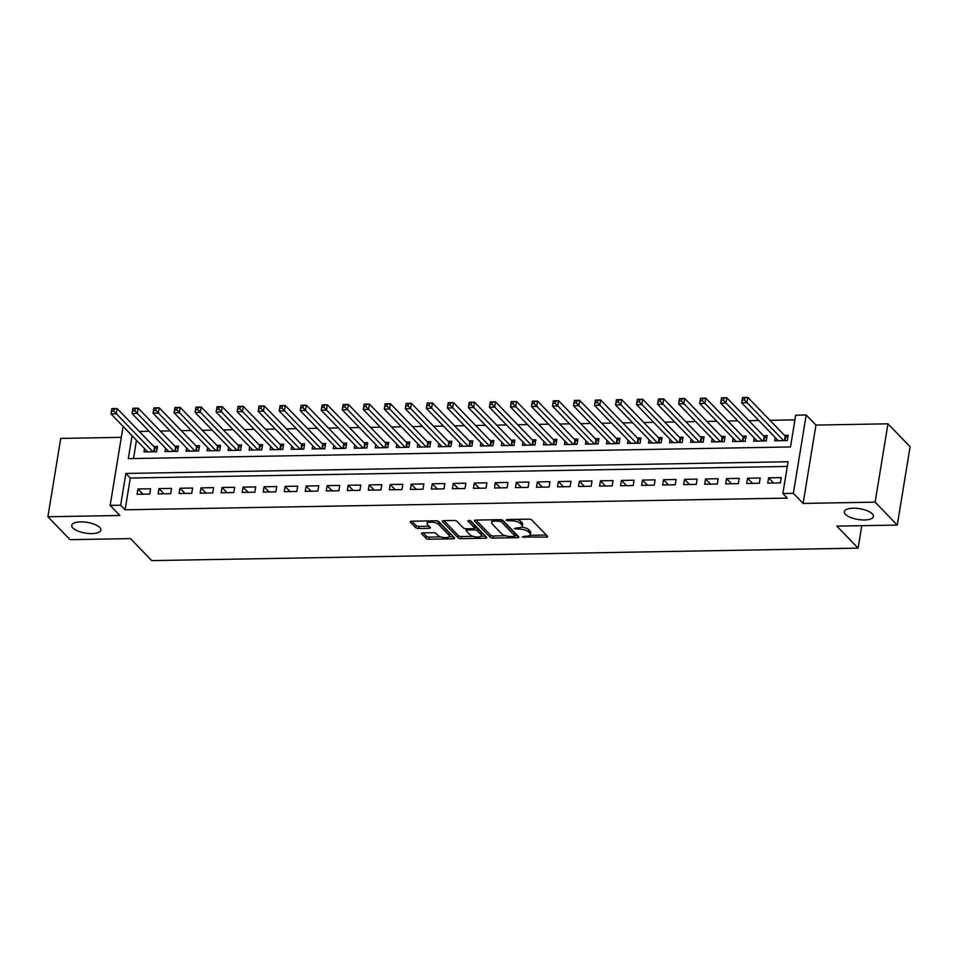 <?xml version="1.0" encoding="UTF-8"?>
<svg xmlns="http://www.w3.org/2000/svg" width="958" height="958" viewBox="0 0 958 958"><rect width="100%" height="100%" fill="white"/><g stroke="black" fill="none" stroke-linecap="round" stroke-linejoin="round"><path stroke-width="1.44" d="M522.278 536.935L546.252 537.151A2.263 0.838 -170.7 0 0 547.629 536.612A2.263 0.838 -170.7 0 0 547.449 536.217L531.798 520.014A2.263 0.838 -170.7 0 0 528.864 519.152L506.938 519.535L506.111 520.194L508.159 520.805L510.997 520.745A7.245 2.67 -170.7 0 1 520.386 523.511L521.691 524.864A7.245 2.67 -170.7 0 1 522.242 526.146A7.245 2.67 -170.7 0 1 517.871 527.858L514.195 528.565L519.08 529.115A7.245 2.67 -170.7 0 1 528.469 531.882L529.774 533.235A7.245 2.67 -170.7 0 1 530.325 534.516A7.245 2.67 -170.7 0 1 525.954 536.229L522.278 536.935M99.752 527.487A14.765 5.437 -170.7 0 0 83.837 521.966A14.765 5.437 -170.7 0 0 71.73 525.343A14.765 5.437 -170.7 0 0 72.844 527.966A14.765 5.437 -170.7 0 0 88.759 533.498A14.765 5.437 -170.7 0 0 100.877 530.109A14.765 5.437 -170.7 0 0 99.752 527.487M872.319 513.847A14.765 5.437 -170.7 0 0 856.404 508.315A14.765 5.437 -170.7 0 0 844.297 511.704A14.765 5.437 -170.7 0 0 845.411 514.326A14.765 5.437 -170.7 0 0 861.326 519.859A14.765 5.437 -170.7 0 0 873.445 516.47A14.765 5.437 -170.7 0 0 872.319 513.847M422.813 532.876A2.263 0.838 -170.7 0 0 421.448 533.414A2.263 0.838 -170.7 0 0 421.628 533.81L426.011 538.36A2.263 0.838 -170.7 0 0 428.945 539.222L453.302 538.791A2.263 0.838 -170.7 0 0 454.667 538.252A2.263 0.838 -170.7 0 0 454.487 537.857L438.836 521.655A2.263 0.838 -170.7 0 0 435.902 520.793L411.557 521.224A2.263 0.838 -170.7 0 0 410.192 521.763A2.263 0.838 -170.7 0 0 410.359 522.158L415.664 527.654A2.263 0.838 -170.7 0 0 418.598 528.517L429.016 528.325A2.263 0.838 -170.7 0 0 430.393 527.798A2.263 0.838 -170.7 0 0 430.214 527.391L427.591 524.673A6.059 2.227 -170.7 0 1 427.124 523.595A6.059 2.227 -170.7 0 1 432.094 522.206A6.059 2.227 -170.7 0 1 438.62 524.481L448.931 535.139A6.059 2.227 -170.7 0 1 449.386 536.217A6.059 2.227 -170.7 0 1 444.416 537.606A6.059 2.227 -170.7 0 1 437.89 535.33L436.177 533.558A2.263 0.838 -170.7 0 0 433.244 532.696L422.813 532.876M787.308 466.438L130.3 478.042L125.103 509.8L120.672 505.213L110.158 505.393L122.983 427.064L123.702 427.052M897.275 525.068L875.121 502.148L887.958 423.807L910.1 446.727L897.275 525.068L836.837 526.134L858.093 548.132L151.747 560.61L130.48 538.6L70.042 539.665L47.9 516.757L119.906 515.476L110.158 505.393M887.958 423.807L815.953 425.077L803.127 503.417L875.121 502.148M803.127 503.417L793.38 493.334L782.866 493.514L788.075 461.756L125.869 473.456L120.672 505.213M125.103 509.8L787.296 498.1L782.866 493.514M490.185 537.222A2.263 0.838 -170.7 0 0 493.119 538.085L517.476 537.654A2.263 0.838 -170.7 0 0 518.841 537.127A2.263 0.838 -170.7 0 0 518.661 536.72L503.01 520.529A2.263 0.838 -170.7 0 0 500.076 519.667L475.731 520.086A2.263 0.838 -170.7 0 0 474.366 520.625A2.263 0.838 -170.7 0 0 474.533 521.032L490.185 537.222L490.532 535.103A2.263 0.838 -170.7 0 0 493.466 535.977L505.596 535.761M485.383 538.228L461.038 538.659A2.263 0.838 -170.7 0 1 458.104 537.797L442.452 521.595A2.263 0.838 -170.7 0 1 442.285 521.188A2.263 0.838 -170.7 0 1 443.65 520.661L454.068 520.469A2.263 0.838 -170.7 0 1 457.002 521.344L463.349 527.906A2.263 0.838 -170.7 0 0 466.283 528.768L473.192 528.648A2.263 0.838 -170.7 0 0 474.557 528.109A2.263 0.838 -170.7 0 0 474.39 527.714L467.779 520.877L470.665 520.817L486.58 537.294A2.263 0.838 -170.7 0 1 486.748 537.689A2.263 0.838 -170.7 0 1 485.383 538.228L485.694 536.372M121.295 437.351L60.725 438.417L47.9 516.757M144.55 448.619L143.999 451.936L156.621 451.709L157.483 446.416L153.807 446.488M165.566 448.248L165.027 451.565L177.637 451.338L178.511 446.045L174.823 446.117M186.594 447.877L186.044 451.194L198.665 450.967L199.527 445.674L195.851 445.745M207.611 447.506L207.072 450.823L219.681 450.595L220.556 445.302L216.867 445.374M228.639 447.135L228.1 450.452L240.709 450.224L241.572 444.931L237.895 445.003M249.655 446.763L249.116 450.08L261.726 449.853L262.6 444.56L258.911 444.632M270.683 446.392L270.144 449.709L282.754 449.482L283.616 444.189L279.94 444.261M291.699 446.021L291.16 449.338L303.77 449.11L304.644 443.817L300.968 443.889M312.727 445.65L312.188 448.967L324.798 448.739L325.66 443.446L321.984 443.518M333.743 445.278L333.204 448.595L345.814 448.368L346.688 443.075L343.012 443.147M354.771 444.907L354.232 448.224L366.842 447.997L367.704 442.704L364.028 442.776M375.787 444.536L375.249 447.853L387.858 447.626L388.732 442.333L385.056 442.404M396.816 444.165L396.277 447.482L408.886 447.254L409.749 441.961L406.072 442.033M417.832 443.794L417.293 447.111L429.902 446.883L430.777 441.59L427.1 441.662M438.86 443.422L438.321 446.739L450.931 446.512L451.793 441.219L448.116 441.291M459.876 443.051L459.337 446.368L471.947 446.141L472.821 440.848L469.145 440.919M480.904 442.68L480.365 445.997L492.975 445.769L493.837 440.476L490.161 440.548M501.92 442.309L501.381 445.626L513.991 445.398L514.865 440.105L511.189 440.177M522.948 441.937L522.409 445.254L535.019 445.027L535.881 439.734L532.205 439.806M543.964 441.566L543.426 444.883L556.035 444.656L556.909 439.363L553.233 439.435M564.992 441.195L564.454 444.512L577.063 444.284L577.925 438.992L574.249 439.063M586.009 440.824L585.47 444.141L598.079 443.913L598.954 438.62L595.277 438.692M607.037 440.452L606.498 443.77L619.107 443.542L619.97 438.249L616.293 438.321M628.053 440.081L627.514 443.398L640.136 443.171L640.998 437.878L637.321 437.95M649.081 439.71L648.542 443.027L661.152 442.8L662.014 437.507L658.338 437.578M670.109 439.339L669.558 442.656L682.18 442.428L683.042 437.135L679.366 437.207M691.125 438.968L690.586 442.285L703.196 442.057L704.058 436.764L700.382 436.836M712.153 438.596L711.602 441.913L724.224 441.686L725.086 436.393L721.41 436.465M733.169 438.225L732.63 441.542L745.24 441.315L746.102 436.022L742.426 436.094M754.197 437.854L753.647 441.171L766.268 440.943L767.13 435.651L763.454 435.722M767.741 483.143L780.351 482.916L781.213 477.623L768.603 477.85L767.741 483.143M746.713 483.515L759.335 483.287L760.197 477.994L747.587 478.222L746.713 483.515M725.697 483.886L738.307 483.658L739.169 478.365L726.559 478.593L725.697 483.886M704.669 484.257L717.291 484.029L718.153 478.737L705.543 478.964L704.669 484.257M683.653 484.628L696.262 484.401L697.125 479.108L684.515 479.335L683.653 484.628M662.625 484.999L675.234 484.772L676.109 479.479L663.499 479.707L662.625 484.999M641.609 485.371L654.218 485.143L655.08 479.85L642.471 480.078L641.609 485.371M620.58 485.742L633.19 485.514L634.064 480.221L621.455 480.449L620.58 485.742M599.564 486.113L612.174 485.886L613.036 480.593L600.427 480.82L599.564 486.113M578.536 486.484L591.146 486.257L592.02 480.964L579.41 481.191L578.536 486.484M557.52 486.856L570.13 486.628L570.992 481.335L558.382 481.563L557.52 486.856M536.492 487.227L549.102 486.999L549.976 481.706L537.354 481.934L536.492 487.227M515.476 487.598L528.086 487.371L528.948 482.078L516.338 482.305L515.476 487.598M494.448 487.969L507.057 487.742L507.932 482.449L495.31 482.676L494.448 487.969M473.432 488.341L486.041 488.113L486.904 482.82L474.294 483.048L473.432 488.341M452.404 488.712L465.013 488.484L465.887 483.191L453.266 483.419L452.404 488.712M431.387 489.083L443.997 488.855L444.859 483.562L432.25 483.79L431.387 489.083M410.359 489.454L422.969 489.227L423.843 483.934L411.221 484.161L410.359 489.454M389.343 489.825L401.953 489.598L402.815 484.305L390.205 484.532L389.343 489.825M368.315 490.197L380.925 489.969L381.799 484.676L369.177 484.904L368.315 490.197M347.299 490.568L359.909 490.34L360.771 485.047L348.161 485.275L347.299 490.568M326.271 490.939L338.881 490.712L339.755 485.419L327.133 485.646L326.271 490.939M305.243 491.31L317.864 491.083L318.727 485.79L306.117 486.017L305.243 491.31M284.227 491.682L296.836 491.454L297.71 486.161L285.089 486.389L284.227 491.682M263.199 492.053L275.82 491.825L276.682 486.532L264.073 486.76L263.199 492.053M242.182 492.424L254.792 492.196L255.666 486.904L243.045 487.131L242.182 492.424M221.154 492.795L233.776 492.568L234.638 487.275L222.028 487.502L221.154 492.795M200.138 493.166L212.748 492.939L213.622 487.646L201 487.873L200.138 493.166M179.11 493.538L191.732 493.31L192.594 488.017L179.984 488.245L179.11 493.538M158.094 493.909L170.704 493.681L171.578 488.388L158.956 488.616L158.094 493.909M150.55 488.76L137.94 488.987L137.066 494.28L149.688 494.053L150.55 488.76M794.936 419.855L769.933 420.299M758.796 420.49L748.905 420.67M737.768 420.861L727.888 421.041M716.752 421.233L706.86 421.412M695.724 421.604L685.844 421.783M674.707 421.975L664.816 422.155M653.679 422.346L643.8 422.526M632.663 422.718L622.772 422.897M611.635 423.089L601.756 423.268M590.619 423.46L580.728 423.64M569.591 423.831L559.712 424.011M548.575 424.202L538.683 424.382M527.547 424.574L517.667 424.753M506.531 424.945L496.639 425.124M485.502 425.316L475.623 425.496M464.486 425.687L454.595 425.867M443.458 426.059L433.579 426.238M422.442 426.43L412.551 426.609M401.414 426.801L391.535 426.981M380.398 427.172L370.506 427.352M359.37 427.543L349.49 427.723M338.354 427.915L328.462 428.094M317.326 428.286L307.446 428.466M296.309 428.657L286.418 428.837M275.281 429.028L265.402 429.208M254.265 429.4L244.374 429.579M233.237 429.771L223.358 429.95M212.221 430.142L202.33 430.322M191.193 430.513L181.313 430.693M170.177 430.884L160.285 431.064M149.149 431.256L139.269 431.435M136.479 440.273L133.485 458.547M775.214 437.483L774.675 440.8L787.284 440.572L788.147 435.279L784.47 435.351M858.093 548.132L861.769 525.691M132.048 435.698L128.3 458.631L790.494 446.943L795.691 415.185L806.205 414.994L793.38 493.334M815.953 425.077L806.205 414.994M130.3 478.042L125.869 473.456M768.603 477.85L773.621 483.036M747.587 478.222L752.593 483.407M726.559 478.593L731.577 483.778M705.543 478.964L710.549 484.149M684.515 479.335L689.532 484.52M663.499 479.707L668.504 484.892M642.471 480.078L647.488 485.263M621.455 480.449L626.46 485.634M600.427 480.82L605.444 486.005M579.41 481.191L584.416 486.377M558.382 481.563L563.4 486.748M537.354 481.934L542.372 487.119M516.338 482.305L521.356 487.49M495.31 482.676L500.327 487.861M474.294 483.048L479.311 488.233M453.266 483.419L458.283 488.604M432.25 483.79L437.267 488.975M411.221 484.161L416.239 489.346M390.205 484.532L395.223 489.718M369.177 484.904L374.195 490.089M348.161 485.275L353.179 490.46M327.133 485.646L332.151 490.831M306.117 486.017L311.134 491.203M285.089 486.389L290.106 491.574M264.073 486.76L269.09 491.945M243.045 487.131L248.062 492.316M222.028 487.502L227.046 492.687M201 487.873L206.018 493.059M179.984 488.245L185.002 493.43M158.956 488.616L163.974 493.801M137.94 488.987L142.958 494.172M530.325 534.516L530.672 532.397A7.245 2.67 -170.7 0 0 530.121 531.115L529.774 533.235M521.487 527.092A7.245 2.67 -170.7 0 1 528.816 529.762L530.121 531.115M522.242 526.146L522.589 524.038A7.245 2.67 -170.7 0 0 522.038 522.745L521.691 524.864M516.733 519.368A7.245 2.67 -170.7 0 1 520.733 521.391L522.038 522.745M529.774 535.33L546.311 535.043M476.018 520.086L490.532 535.103M515.021 535.594L517.536 535.546M513.979 536.444L514.817 535.785L501.082 521.571L496.04 521.02A7.245 2.67 -170.7 0 0 491.67 522.721A7.245 2.67 -170.7 0 0 492.22 524.014L501.609 533.726A7.245 2.67 -170.7 0 0 510.997 536.492L513.979 536.444M515.081 534.181L514.817 535.785M501.896 519.931L515.164 533.666M492.568 519.799A7.245 2.67 -170.7 0 0 492.017 520.601L491.67 522.721M485.443 536.109L481.084 536.193M472.989 536.336L461.385 536.54L461.038 538.659M443.937 520.649L458.451 535.678A2.263 0.838 -170.7 0 0 461.385 536.54M474.557 528.109L474.905 526.002A2.263 0.838 -170.7 0 0 474.737 525.595L469.659 520.338M469.935 534.72A6.059 2.227 -170.7 0 0 476.461 536.995A6.059 2.227 -170.7 0 0 481.431 535.606A6.059 2.227 -170.7 0 0 480.976 534.528L477.347 530.768A2.263 0.838 -170.7 0 0 474.414 529.906L467.492 530.025A2.263 0.838 -170.7 0 0 466.127 530.564A2.263 0.838 -170.7 0 0 466.306 530.971L469.935 534.72M481.431 535.606L481.778 533.486A6.059 2.227 -170.7 0 0 481.323 532.409L480.976 534.528M474.605 527.798L474.761 527.786A2.263 0.838 -170.7 0 1 477.695 528.648L481.323 532.409M449.386 536.217L449.733 534.097A6.059 2.227 -170.7 0 0 449.278 533.019L448.931 535.139M436.07 520.793A6.059 2.227 -170.7 0 1 438.968 522.361L449.278 533.019M427.771 520.936A6.059 2.227 -170.7 0 0 427.472 521.475L427.124 523.595M411.844 521.224L416.011 525.535A2.263 0.838 -170.7 0 0 418.945 526.397L429.076 526.217M423.113 532.876L426.358 536.24A2.263 0.838 -170.7 0 0 429.292 537.103L440.8 536.899M449.086 536.755L453.362 536.684M742.366 399.977L744.462 399.941L744.809 397.821L742.713 397.857L741.672 402.779L742.546 397.486L747.803 397.39L746.929 402.695L741.672 402.779L778.351 440.728M787.787 437.531L785.668 436.417A2.311 0.85 9.3 0 1 785.177 436.082L747.803 397.39L744.809 397.821M783.608 440.644L744.462 399.941M721.338 400.348L723.446 400.312L723.793 398.193L721.685 398.229L720.655 403.15L721.518 397.857L726.775 397.762L725.913 403.055L720.655 403.15L757.323 441.099M766.759 437.902L764.64 436.788A2.311 0.85 9.3 0 1 764.161 436.453L726.775 397.762L723.793 398.193M762.58 441.015L723.446 400.312M700.322 400.719L702.418 400.684L702.765 398.564L700.669 398.6L699.627 403.522L700.502 398.229L705.759 398.133L704.884 403.426L699.627 403.522L736.307 441.47M745.743 438.273L743.624 437.159A2.311 0.85 9.3 0 1 743.133 436.824L705.759 398.133L702.765 398.564M741.564 441.387L702.418 400.684M679.294 401.091L681.401 401.055L681.749 398.935L679.641 398.971L678.611 403.893L679.473 398.6L684.731 398.504L683.868 403.797L678.611 403.893L715.279 441.842M724.715 438.644L722.595 437.531A2.311 0.85 9.3 0 1 722.116 437.195L684.731 398.504L681.749 398.935M720.536 441.758L681.401 401.055M658.278 401.462L660.373 401.426L660.721 399.306L658.625 399.342L657.583 404.264L658.457 398.971L663.714 398.875L662.84 404.168L657.583 404.264L694.263 442.213M703.699 439.015L701.579 437.902A2.311 0.85 9.3 0 1 701.088 437.566L663.714 398.875L660.721 399.306M699.52 442.129L660.373 401.426M637.25 401.833L639.357 401.797L639.705 399.678L637.597 399.714L636.567 404.635L637.429 399.342L642.686 399.246L641.824 404.539L636.567 404.635L673.235 442.584M682.671 439.387L680.551 438.273A2.311 0.85 9.3 0 1 680.072 437.938L642.686 399.246L639.705 399.678M678.492 442.5L639.357 401.797M616.234 402.204L618.329 402.168L618.676 400.049L616.569 400.085L615.539 405.006L616.413 399.714L621.67 399.618L620.796 404.911L615.539 405.006L652.218 442.955M661.655 439.758L659.535 438.644A2.311 0.85 9.3 0 1 659.044 438.309L621.67 399.618L618.676 400.049M657.475 442.871L618.329 402.168M595.205 402.576L597.313 402.54L597.66 400.42L595.553 400.456L594.523 405.378L595.385 400.085L600.642 399.989L599.78 405.282L594.523 405.378L631.19 443.326M640.627 440.129L638.507 439.015A2.311 0.85 9.3 0 1 638.028 438.68L600.642 399.989L597.66 400.42M636.447 443.243L597.313 402.54M574.189 402.947L576.285 402.911L576.632 400.791L574.525 400.827L573.495 405.749L574.369 400.456L579.626 400.36L578.752 405.653L573.495 405.749L610.174 443.698M619.61 440.5L617.491 439.387A2.311 0.85 9.3 0 1 617 439.051L579.626 400.36L576.632 400.791M615.431 443.614L576.285 402.911M553.161 403.318L555.269 403.282L555.616 401.163L553.508 401.198L552.479 406.12L553.341 400.827L558.598 400.731L557.736 406.024L552.479 406.12L589.146 444.069M598.582 440.872L596.463 439.758A2.311 0.85 9.3 0 1 595.984 439.423L558.598 400.731L555.616 401.163M594.403 443.985L555.269 403.282M532.133 403.689L534.241 403.653L534.588 401.534L532.48 401.57L531.451 406.491L532.325 401.198L537.582 401.103L536.708 406.396L531.451 406.491L568.13 444.44M577.566 441.231L575.447 440.129A2.311 0.85 9.3 0 1 574.956 439.794L537.582 401.103L534.588 401.534M573.387 444.356L534.241 403.653M511.117 404.06L513.225 404.025L513.56 401.905L511.464 401.941L510.434 406.863L511.297 401.57L516.554 401.474L515.691 406.767L510.434 406.863L547.102 444.811M556.538 441.602L554.419 440.5A2.311 0.85 9.3 0 1 553.94 440.165L516.554 401.474L513.56 401.905M552.359 444.728L513.225 404.025M490.089 404.432L492.196 404.396L492.544 402.276L490.436 402.312L489.406 407.234L490.28 401.941L495.537 401.845L494.663 407.138L489.406 407.234L526.086 445.183M535.522 441.973L533.402 440.872A2.311 0.85 9.3 0 1 532.911 440.536L495.537 401.845L492.544 402.276M531.343 445.099L492.196 404.396M469.073 404.803L471.18 404.767L471.516 402.647L469.42 402.683L468.39 407.605L469.252 402.312L474.509 402.216L473.647 407.509L468.39 407.605L505.058 445.554M514.494 442.345L512.374 441.243A2.311 0.85 9.3 0 1 511.895 440.908L474.509 402.216L471.516 402.647M510.315 445.47L471.18 404.767M448.045 405.174L450.152 405.138L450.5 403.019L448.392 403.055L447.362 407.976L448.236 402.683L453.493 402.588L452.619 407.88L447.362 407.976L484.041 445.925M493.478 442.716L491.358 441.614A2.311 0.85 9.3 0 1 490.867 441.279L453.493 402.588L450.5 403.019M489.299 445.841L450.152 405.138M427.029 405.545L429.124 405.509L429.471 403.39L427.376 403.426L426.346 408.348L427.208 403.055L432.465 402.959L431.603 408.252L426.346 408.348L463.013 446.296M472.45 443.087L470.33 441.985A2.311 0.85 9.3 0 1 469.851 441.65L432.465 402.959L429.471 403.39M468.27 446.212L429.124 405.509M406 405.917L408.108 405.881L408.455 403.761L406.348 403.797L405.318 408.719L406.192 403.426L411.437 403.33L410.575 408.623L405.318 408.719L441.997 446.668M451.434 443.458L449.314 442.356A2.311 0.85 9.3 0 1 448.823 442.021L411.437 403.33L408.455 403.761M447.254 446.584L408.108 405.881M384.984 406.288L387.08 406.252L387.427 404.132L385.332 404.168L384.302 409.09L385.164 403.797L390.421 403.701L389.559 408.994L384.302 409.09L420.969 447.039M430.405 443.829L428.286 442.728A2.311 0.85 9.3 0 1 427.807 442.392L390.421 403.701L387.427 404.132M426.226 446.955L387.08 406.252M363.956 406.659L366.064 406.623L366.411 404.504L364.303 404.539L363.274 409.461L364.148 404.168L369.393 404.072L368.531 409.365L363.274 409.461L399.953 447.41M409.389 444.201L407.27 443.099A2.311 0.85 9.3 0 1 406.779 442.764L369.393 404.072L366.411 404.504M405.21 447.326L366.064 406.623M342.94 407.03L345.036 406.994L345.383 404.875L343.287 404.911L342.257 409.832L343.12 404.539L348.377 404.444L347.514 409.737L342.257 409.832L378.925 447.781M388.361 444.572L386.242 443.47A2.311 0.85 9.3 0 1 385.763 443.135L348.377 404.444L345.383 404.875M384.182 447.697L345.036 406.994M321.912 407.401L324.02 407.366L324.367 405.246L322.259 405.282L321.229 410.204L322.104 404.911L327.349 404.815L326.486 410.108L321.229 410.204L357.909 448.152M367.345 444.943L365.226 443.841A2.311 0.85 9.3 0 1 364.735 443.506L327.349 404.815L324.367 405.246M363.166 448.069L324.02 407.366M300.896 407.773L302.991 407.737L303.339 405.617L301.243 405.653L300.213 410.575L301.075 405.282L306.332 405.186L305.47 410.479L300.213 410.575L336.881 448.524M346.317 445.314L344.197 444.213A2.311 0.85 9.3 0 1 343.718 443.877L306.332 405.186L303.339 405.617M342.138 448.44L302.991 407.737M279.868 408.144L281.975 408.108L282.323 405.988L280.215 406.024L279.185 410.946L280.059 405.653L285.304 405.557L284.442 410.85L279.185 410.946L315.865 448.895M325.301 445.686L323.181 444.584A2.311 0.85 9.3 0 1 322.69 444.249L285.304 405.557L282.323 405.988M321.122 448.811L281.975 408.108M258.852 408.515L260.947 408.479L261.294 406.36L259.199 406.396L258.169 411.317L259.031 406.024L264.288 405.929L263.426 411.221L258.169 411.317L294.836 449.266M304.273 446.057L302.153 444.955A2.311 0.85 9.3 0 1 301.674 444.62L264.288 405.929L261.294 406.36M300.094 449.182L260.947 408.479M237.823 408.886L239.931 408.85L240.278 406.731L238.171 406.767L237.141 411.689L238.015 406.396L243.26 406.3L242.398 411.593L237.141 411.689L273.82 449.637M283.257 446.428L281.125 445.326A2.311 0.85 9.3 0 1 280.646 444.991L243.26 406.3L240.278 406.731M279.077 449.553L239.931 408.85M216.807 409.258L218.903 409.222L219.25 407.102L217.155 407.138L216.125 412.06L216.987 406.767L222.244 406.671L221.37 411.964L216.125 412.06L252.792 450.009M262.229 446.799L260.109 445.698A2.311 0.85 9.3 0 1 259.63 445.362L222.244 406.671L219.25 407.102M258.049 449.925L218.903 409.222M195.779 409.629L197.887 409.593L198.234 407.473L196.127 407.509L195.097 412.431L195.959 407.138L201.216 407.042L200.354 412.335L195.097 412.431L231.776 450.38M241.212 447.17L239.081 446.069A2.311 0.85 9.3 0 1 238.602 445.733L201.216 407.042L198.234 407.473M237.033 450.296L197.887 409.593M174.763 410L176.859 409.964L177.206 407.845L175.11 407.88L174.081 412.802L174.943 407.509L180.2 407.413L179.326 412.706L174.081 412.802L210.748 450.751M220.184 447.542L218.065 446.44A2.311 0.85 9.3 0 1 217.586 446.105L180.2 407.413L177.206 407.845M216.005 450.667L176.859 409.964M153.735 410.371L155.843 410.335L156.19 408.216L154.082 408.252L153.052 413.173L153.915 407.88L159.172 407.785L158.309 413.078L153.052 413.173L189.732 451.122M199.168 447.913L197.037 446.811A2.311 0.85 9.3 0 1 196.558 446.476L159.172 407.785L156.19 408.216M194.989 451.038L155.843 410.335M132.719 410.743L134.815 410.707L135.162 408.587L133.066 408.623L132.036 413.545L132.899 408.252L138.156 408.156L137.281 413.449L132.036 413.545L168.704 451.493M178.14 448.284L176.021 447.182A2.311 0.85 9.3 0 1 175.542 446.847L138.156 408.156L135.162 408.587M173.961 451.41L134.815 410.707M111.691 411.114L113.798 411.078L114.146 408.958L112.038 408.994L111.008 413.916L111.87 408.623L117.127 408.527L116.265 413.82L111.008 413.916L147.688 451.865M157.112 448.655L154.992 447.554A2.311 0.85 9.3 0 1 154.513 447.218L117.127 408.527L114.146 408.958M152.945 451.781L113.798 411.078M524.541 536.252L524.337 537.534M508.375 519.511L508.159 520.805M516.458 527.882L516.242 529.163M528.816 529.762L528.469 531.882M519.308 527.75L519.08 529.115M520.733 521.391L520.386 523.511M511.213 519.464L510.997 520.745M546.563 535.294L546.252 537.151M474.653 520.302L474.533 521.032M517.775 535.797L517.476 537.654M493.466 535.977L493.119 538.085M501.369 519.799L501.082 521.571M499.238 519.679L499.034 520.96M496.244 519.727L496.04 521.02M458.451 535.678L458.104 537.797M442.572 520.865L442.452 521.595M474.737 525.595L474.39 527.714M477.695 528.648L477.347 530.768M474.761 527.786L474.414 529.906M467.708 528.744L467.492 530.025M438.968 522.361L438.62 524.481M429.328 526.469L429.016 528.325M418.945 526.397L418.598 528.517M416.011 525.535L415.664 527.654M410.479 521.427L410.359 522.158M453.601 536.935L453.302 538.791M429.292 537.103L428.945 539.222M426.358 536.24L426.011 538.36M421.748 533.079L421.628 533.81M785.668 436.417L784.973 440.62M785.177 436.082L784.434 440.632M764.64 436.788L763.957 440.991M764.161 436.453L763.418 441.003M743.624 437.159L742.929 441.363M743.133 436.824L742.39 441.375M722.595 437.531L721.913 441.734M722.116 437.195L721.374 441.746M701.579 437.902L700.885 442.105M701.088 437.566L700.346 442.117M680.551 438.273L679.869 442.476M680.072 437.938L679.33 442.488M659.535 438.644L658.841 442.847M659.044 438.309L658.302 442.847M638.507 439.015L637.824 443.219M638.028 438.68L637.286 443.219M617.491 439.387L616.796 443.59M617 439.051L616.257 443.59M596.463 439.758L595.78 443.961M595.984 439.423L595.241 443.961M575.447 440.129L574.752 444.332M574.956 439.794L574.213 444.332M554.419 440.5L553.736 444.704M553.94 440.165L553.197 444.704M533.402 440.872L532.708 445.075M532.911 440.536L532.169 445.075M512.374 441.243L511.692 445.446M511.895 440.908L511.153 445.446M491.358 441.614L490.664 445.817M490.867 441.279L490.125 445.817M470.33 441.985L469.648 446.189M469.851 441.65L469.109 446.189M449.314 442.356L448.619 446.56M448.823 442.021L448.081 446.56M428.286 442.728L427.603 446.931M427.807 442.392L427.064 446.931M407.27 443.099L406.575 447.302M406.779 442.764L406.036 447.302M386.242 443.47L385.559 447.673M385.763 443.135L385.02 447.673M365.226 443.841L364.531 448.045M364.735 443.506L363.992 448.045M344.197 444.213L343.515 448.416M343.718 443.877L342.976 448.416M323.181 444.584L322.487 448.787M322.69 444.249L321.948 448.787M302.153 444.955L301.471 449.158M301.674 444.62L300.932 449.158M281.125 445.326L280.443 449.53M280.646 444.991L279.904 449.53M260.109 445.698L259.426 449.901M259.63 445.362L258.888 449.901M239.081 446.069L238.398 450.272M238.602 445.733L237.859 450.272M218.065 446.44L217.382 450.643M217.586 446.105L216.831 450.643M197.037 446.811L196.354 451.014M196.558 446.476L195.815 451.014M176.021 447.182L175.338 451.386M175.542 446.847L174.787 451.386M154.992 447.554L154.31 451.757M154.513 447.218L153.771 451.757M515.284 533.953L514.937 536.061M466.426 528.768L466.127 530.564"/></g></svg>
